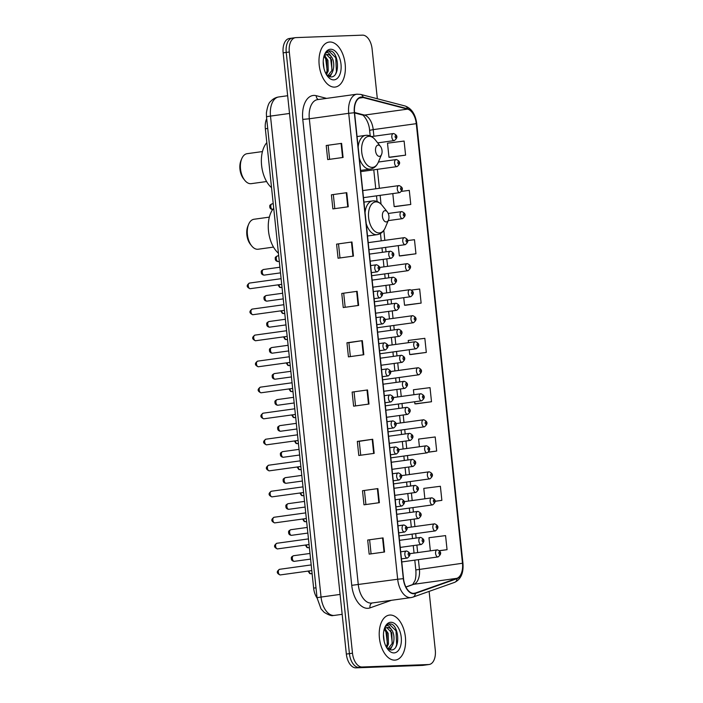 <?xml version="1.0" encoding="UTF-8"?>
<svg xmlns="http://www.w3.org/2000/svg" width="703" height="703" viewBox="0 0 703 703"><rect width="100%" height="100%" fill="white"/><g stroke="black" fill="none" stroke-linecap="round" stroke-linejoin="round"><path stroke-width="1.05" d="M317.071 598.016A14.183 8.093 -97.9 0 1 313.635 588.121L265.356 128.781A14.183 8.093 -97.9 0 1 266.692 118.71M292.861 38.032A14.183 8.093 82.1 0 0 292.395 38.076L289.32 38.498A14.183 8.093 82.1 0 0 283.151 52.848L346.342 654.062A14.183 8.093 82.1 0 0 355.938 667.85L422.503 665.39A14.183 8.093 82.1 0 0 422.969 665.354L426.044 664.924A14.183 8.093 82.1 0 1 425.579 664.968A14.183 8.093 82.1 0 0 426.044 664.924L429.12 664.502A14.183 8.093 82.1 0 0 435.289 650.152L429.12 591.399M377.335 98.754L372.098 48.938A14.183 8.093 82.1 0 0 362.502 35.15L295.937 37.611A14.183 8.093 82.1 0 0 295.48 37.646A14.183 8.093 82.1 0 0 289.302 51.996L352.493 653.21A14.183 8.093 82.1 0 0 362.089 666.998L425.579 664.968L359.013 667.428A14.183 8.093 82.1 0 1 349.417 653.632A14.183 8.093 82.1 0 0 359.013 667.428L355.938 667.85M289.302 51.996L286.226 52.426L349.417 653.632L286.226 52.426A14.183 8.093 82.1 0 1 292.395 38.076A14.183 8.093 82.1 0 0 286.226 52.426L283.151 52.848M394.778 660.135A22.698 12.953 82.1 0 0 395.525 660.064A22.698 12.953 82.1 0 0 405.323 636.461A22.698 12.953 82.1 0 0 390.042 615.037A22.698 12.953 82.1 0 0 389.295 615.107A22.698 12.953 82.1 0 0 379.497 638.719A22.698 12.953 82.1 0 0 394.778 660.135A22.698 12.953 82.1 0 0 395.525 660.064A22.698 12.953 82.1 0 0 405.323 636.461A22.698 12.953 82.1 0 0 390.042 615.037A22.698 12.953 82.1 0 0 389.295 615.107A22.698 12.953 82.1 0 0 379.497 638.719A22.698 12.953 82.1 0 0 394.778 660.135M334.549 87.11A22.698 12.953 82.1 0 0 335.296 87.04A22.698 12.953 82.1 0 0 345.094 63.428A22.698 12.953 82.1 0 0 329.812 42.013A22.698 12.953 82.1 0 0 329.074 42.083A22.698 12.953 82.1 0 0 319.267 65.687A22.698 12.953 82.1 0 0 334.549 87.11A22.698 12.953 82.1 0 0 335.296 87.04A22.698 12.953 82.1 0 0 345.094 63.428A22.698 12.953 82.1 0 0 329.812 42.013A22.698 12.953 82.1 0 0 329.074 42.083A22.698 12.953 82.1 0 0 319.267 65.687A22.698 12.953 82.1 0 0 334.549 87.11M413.768 593.367A15.132 8.638 -97.9 0 1 403.531 578.657L354.558 112.726A15.132 8.638 -97.9 0 1 361.14 97.418A15.132 8.638 -97.9 0 1 363.17 97.55L407.573 109.123A15.132 8.638 -97.9 0 1 416.281 123.666L462.486 563.261A15.132 8.638 -97.9 0 1 456.888 578.323L415.253 593.086A15.132 8.638 -97.9 0 1 414.269 593.323A15.132 8.638 -97.9 0 1 413.768 593.367M413.812 593.745A15.51 8.849 82.1 0 0 415.324 593.455L456.968 578.692A15.51 8.849 82.1 0 0 462.706 563.252L416.501 123.658A15.51 8.849 82.1 0 0 407.573 108.754L363.161 97.172A15.51 8.849 82.1 0 0 354.347 112.735L403.32 578.666A15.51 8.849 82.1 0 0 413.812 593.745M326.218 145.495L341.596 143.368L326.218 145.495L327.695 159.59L343.082 157.454L341.596 143.368M331.403 194.81L346.781 192.684L331.403 194.81L332.879 208.905L348.266 206.779L346.781 192.684M336.588 244.134L351.966 241.999L336.588 244.134L338.064 258.221L353.451 256.094L351.966 241.999M341.763 293.45L357.15 291.323L341.763 293.45L343.249 307.545L358.635 305.41L357.15 291.323M367.687 540.036L383.065 537.909L367.687 540.036L369.163 554.131L384.55 551.996L383.065 537.909M362.502 490.72L377.889 488.594L362.502 490.72L363.987 504.816L379.365 502.68L377.889 488.594M360.727 455.228L359.259 441.326L372.704 439.27L357.317 441.405L358.802 455.491L374.181 453.365L372.704 439.27M359.259 441.335L357.317 441.405M352.133 392.089L367.52 389.954L352.133 392.089L353.618 406.176L368.996 404.049L367.52 389.954M350.358 356.588L348.899 342.686L362.335 340.639L346.948 342.765L348.433 356.86L363.811 354.725L362.335 340.639M348.899 342.695L346.948 342.765M362.089 666.998L428.654 664.537A14.183 8.093 82.1 0 0 429.12 664.502M400.569 255.892L415.948 253.783L414.471 239.697L407.775 240.54M395.385 206.577L410.772 204.468L409.287 190.372L401.808 191.33M390.2 157.261L405.587 155.152L404.102 141.057L387.502 143.175L388.979 157.261L390.358 157.261M416.114 403.847L431.501 401.738L430.025 387.643L413.417 389.761L413.935 394.699M428.61 452.17L436.686 451.054L435.201 436.967L418.601 439.076L419.41 446.748M435.192 501.301L441.871 500.369L440.386 486.283L423.786 488.392L424.876 498.787M439.551 550.73L447.055 549.693L445.57 535.598L428.971 537.716L430.35 550.827M405.754 305.207L421.132 303.098L419.656 289.012L411.58 290.04M410.93 354.532L426.317 352.423L424.84 338.328L408.232 340.445L408.469 342.66M354.075 392.002L355.542 405.912M364.444 490.641L365.903 504.543M369.629 539.957L371.087 553.867M343.714 293.371L345.173 307.273M338.53 244.055L339.988 257.957M333.345 194.731L334.804 208.642M328.16 145.416L329.619 159.317M409.208 349.716L409.717 354.532L411.088 354.532M426.317 352.423L409.717 354.532M414.682 401.756L414.902 403.847L416.273 403.847M431.501 401.738L414.902 403.847M436.686 451.054L428.725 452.064M441.871 500.369L435.192 501.221M447.055 549.693L439.472 550.651M403.742 297.677L404.533 305.216L405.903 305.207M421.132 303.098L404.533 305.216M398.267 245.637L399.348 255.901L400.719 255.892M415.948 253.783L399.348 255.901M392.801 193.589L394.163 206.577L395.534 206.577M410.772 204.468L394.163 206.577M405.587 155.152L388.979 157.261M383.451 634.537L384.19 641.391M384.919 628.64L388.153 633.324L388.46 644.062L386.65 647.612M384.33 629.29L386.931 633.5L387.239 644.229L386.158 646.734M386.887 648.017L390.947 649.95C401.061 650.723 399.014 624.071 390.218 623.913L389.752 623.904C387.748 624.018 386.114 625.248 384.831 627.577C385.842 625.846 387.089 625.231 388.583 625.74L391.641 629.835A10.686 6.099 82.1 0 0 387.45 627.498A10.686 6.099 82.1 0 0 387.098 627.533A10.686 6.099 82.1 0 0 384.119 629.589M391.641 629.835C396.009 635.398 393.979 649.264 387.784 649.001M386.764 627.594L391.817 632.823L392.116 643.553L387.942 648.878M394.023 652.902A15.413 8.796 82.1 0 0 401.237 637.261A15.413 8.796 82.1 0 0 390.798 622.269A15.413 8.796 82.1 0 0 384.831 627.445A15.413 8.796 82.1 0 0 387.871 649.405A15.413 8.796 82.1 0 0 394.023 652.902M389.752 623.904L389.295 623.948M389.014 623.992L396.009 630.767L396.65 644.721L395.859 646.918M390.736 630.512L392.283 642.946M391.017 647.498L389.717 649.748M385.859 631.189L387.397 643.623M392.133 646.101L390.174 649.862M387.248 646.778L386.826 647.902M269.346 217.13L254.003 219.257A15.132 8.638 82.1 0 0 248.642 224.292L247.878 226.111A12.768 7.285 82.1 0 0 250.4 244.301L251.621 245.839A15.132 8.638 82.1 0 0 257.658 249.275A15.132 8.638 82.1 0 0 258.15 249.231L273.502 247.105M248.642 224.292A15.132 8.638 82.1 0 0 251.621 245.839M385.086 210.663A5.677 3.234 82.1 0 0 382.432 216.419A5.677 3.234 82.1 0 0 386.272 221.928A5.677 3.234 82.1 0 0 388.469 220.03A5.677 3.234 82.1 0 0 387.344 211.946A5.677 3.234 82.1 0 0 385.086 210.663M273.704 208.229A26.002 14.842 82.1 0 0 268.502 231.015A26.002 14.842 82.1 0 0 278.441 253.238M262.456 151.567L247.105 153.685A15.132 8.638 82.1 0 0 241.744 158.72L240.988 160.548A12.768 7.285 82.1 0 0 243.502 178.729L244.732 180.276A15.132 8.638 82.1 0 0 250.76 183.703A15.132 8.638 82.1 0 0 251.261 183.659L266.604 181.532M241.744 158.72A15.132 8.638 82.1 0 0 244.732 180.276M378.196 145.09A5.677 3.234 82.1 0 0 375.543 150.846A5.677 3.234 82.1 0 0 379.374 156.365A5.677 3.234 82.1 0 0 381.571 154.458A5.677 3.234 82.1 0 0 380.455 146.373A5.677 3.234 82.1 0 0 378.196 145.09M266.815 142.656A26.002 14.842 82.1 0 0 261.604 165.442A26.002 14.842 82.1 0 0 271.543 187.666M323.222 61.513L323.96 68.367M324.689 55.616L327.923 60.3L328.231 71.029L326.42 74.588M324.109 56.266L326.702 60.476L327.009 71.205L325.928 73.71M326.667 74.984L330.718 76.926C340.832 77.699 338.784 51.038 329.988 50.888L329.522 50.88C327.528 50.994 325.884 52.215 324.61 54.553C325.612 52.822 326.86 52.207 328.354 52.716L331.412 56.811A10.686 6.099 82.1 0 0 327.22 54.474A10.686 6.099 82.1 0 0 326.869 54.509A10.686 6.099 82.1 0 0 323.89 56.565M331.412 56.811C335.779 62.374 333.758 76.24 327.563 75.977M326.535 54.57L331.588 59.799L331.895 70.528L327.721 75.854M333.793 79.878A15.413 8.796 82.1 0 0 341.008 64.237A15.413 8.796 82.1 0 0 330.577 49.245A15.413 8.796 82.1 0 0 324.601 54.421A15.413 8.796 82.1 0 0 327.651 76.381A15.413 8.796 82.1 0 0 333.793 79.878M329.522 50.88L329.066 50.924M328.793 50.968L335.779 57.743L336.421 71.697L335.63 73.885M330.515 57.488L332.053 69.922M330.788 74.474L329.487 76.724M325.63 58.164L327.176 70.599M331.904 73.077L329.944 76.838M327.018 73.753L326.596 74.878M315.999 587.796L313.635 588.121M267.72 128.447L265.356 128.781M289.522 113.464L270.497 116.092A9.455 0.448 174 0 0 266.507 116.883L266.393 112.919C267.474 106.338 268.889 102.515 270.637 101.434C272.817 98.947 275.514 97.462 278.722 96.961A18.911 10.791 82.1 0 0 270.497 116.092L321.051 597.058A18.911 10.791 82.1 0 0 333.846 615.45A18.911 10.791 82.1 0 0 334.47 615.397L342.168 614.325M340.076 594.422L321.051 597.058A9.455 0.448 174 0 0 317.053 597.849L266.507 116.883M422.503 665.39L428.654 664.537M346.342 654.062L352.493 653.21M391.404 600.309L370.05 607.875A23.638 13.489 -97.9 0 1 351.746 585.335L302.773 119.405L309.32 118.772L358.293 584.703A18.911 10.791 82.1 0 0 371.096 603.095A18.911 10.791 82.1 0 0 371.711 603.033L411.097 597.585A18.911 10.791 -97.9 0 1 410.473 597.638A18.911 10.791 -97.9 0 1 397.678 579.246L403.32 578.666M302.773 119.405A23.638 13.489 -97.9 0 1 313.828 95.415A23.638 13.489 -97.9 0 1 316.218 95.687L326.57 98.385M317.554 99.633A18.911 10.791 82.1 0 0 309.32 118.772L348.706 113.315A18.911 10.791 -97.9 0 1 356.931 94.184L317.554 99.633M411.097 597.585L412.942 597.128A4.728 3.858 -109.5 0 0 415.324 593.455M416.501 123.658L416.756 123.702C415.499 114.299 411.615 108.394 405.077 105.986L360.674 94.413L356.931 94.184M407.573 108.754A4.728 3.779 -75.4 0 0 405.077 105.986M412.942 597.128L454.586 582.374A4.728 3.858 -109.5 0 0 456.968 578.692M363.161 97.172A4.728 3.779 -75.4 0 0 360.674 94.413M354.347 112.735L348.706 113.315L397.678 579.246L351.746 585.335M370.05 607.875A4.728 3.858 70.5 0 1 372.072 602.989M318.327 99.527A4.728 3.779 104.6 0 1 316.218 95.687M416.281 123.666L373.214 129.624A15.132 8.638 82.1 0 0 364.497 115.09L354.54 112.489M407.573 109.123L364.497 115.09A8.506 6.802 104.6 0 1 362.326 114.967L354.584 112.946M363.17 97.55L359.233 98.095M415.253 593.086L413.25 593.358M456.888 578.323L413.812 584.29A15.132 8.638 82.1 0 0 419.419 569.228L418.408 559.641M405.939 587.084L413.812 584.29A8.506 6.942 70.5 0 0 412.696 584.562L405.877 586.979M462.486 563.261L415.825 569.94L414.788 560.142M417.661 552.584L416.879 545.097M416.132 538.032L415.675 533.621M414.928 526.565L414.146 519.069M413.399 512.012L412.933 507.601M412.195 500.545L411.404 493.049M410.666 485.993L410.201 481.581M409.462 474.525L408.671 467.029M407.933 459.973L407.468 455.562M406.729 448.505L405.939 441.009M405.2 433.953L404.735 429.533M403.988 422.477L403.206 414.99M402.459 407.933L402.002 403.513M401.255 396.457L400.464 388.97M399.726 381.914L399.26 377.493M398.522 370.437L397.731 362.95M396.993 355.885L396.527 351.474M395.789 344.417L394.998 336.922M394.26 329.865L393.794 325.454M393.047 318.397L392.265 310.902M391.518 303.845L391.061 299.434M390.314 292.378L389.532 284.882M388.785 277.826L388.32 273.414M387.581 266.358L386.791 258.862M386.052 251.806L385.587 247.386M384.849 240.329L383.803 230.382M381.044 204.16L380.121 195.346M379.374 188.29L377.379 169.326M373.908 136.25L373.214 129.624L369.62 130.336C368.759 119.238 361.377 113.385 362.326 114.967M361.834 340.709L363.31 354.795M367.019 390.024L368.495 404.12M372.203 439.349L373.68 453.435M377.379 488.664L378.864 502.75M382.564 537.98L384.049 552.066M356.649 291.394L358.126 305.48M351.465 242.078L352.95 256.164M346.28 192.754L347.765 206.84M341.096 143.438L342.581 157.525M373.073 200.882A17.021 9.71 82.1 0 0 372.52 200.935L373.398 200.856C376.755 200.821 379.682 202.341 382.177 205.434A15.633 8.928 82.1 0 0 375.938 201.884A15.633 8.928 82.1 0 0 368.627 217.745A15.633 8.928 82.1 0 0 379.207 232.948A15.633 8.928 82.1 0 0 385.262 227.702C383.53 231.709 380.841 234.029 377.186 234.653A17.021 9.71 82.1 0 1 376.632 234.705A17.021 9.71 82.1 0 1 366.219 223.616M363.961 202.121L372.52 200.935A17.021 9.71 82.1 0 0 365.068 212.657M366.184 135.319A17.021 9.71 82.1 0 0 365.63 135.363L366.509 135.292C369.866 135.248 372.792 136.777 375.288 139.862A15.633 8.928 82.1 0 0 369.049 136.312A15.633 8.928 82.1 0 0 361.737 152.182A15.633 8.928 82.1 0 0 372.318 167.384A15.633 8.928 82.1 0 0 378.372 162.138C376.641 166.145 373.943 168.456 370.296 169.089A17.021 9.71 82.1 0 1 369.743 169.133A17.021 9.71 82.1 0 1 359.321 158.043M357.062 136.549L365.63 135.363A17.021 9.71 82.1 0 0 358.17 147.085M279.671 569.298A2.838 1.617 82.1 0 0 279.583 569.307A2.838 1.617 82.1 0 0 278.353 572.251A2.838 1.617 82.1 0 0 280.269 574.931A2.838 1.617 82.1 0 0 280.356 574.922A2.838 1.617 82.1 0 0 280.453 574.905M401.448 558.867L407.371 558.05A3.55 2.021 -97.9 0 1 407.248 558.059A3.55 2.021 -97.9 0 1 404.866 554.711A3.55 2.021 -97.9 0 1 406.396 551.02A3.55 2.021 -97.9 0 1 406.51 551.011M408.926 555.449A1.186 0.677 82.1 0 0 409.48 554.245A1.186 0.677 82.1 0 0 408.68 553.094A1.186 0.677 82.1 0 0 408.127 554.298A1.186 0.677 82.1 0 0 408.926 555.449M276.938 543.27A2.838 1.617 82.1 0 0 276.85 543.278A2.838 1.617 82.1 0 0 275.62 546.231A2.838 1.617 82.1 0 0 277.536 548.911A2.838 1.617 82.1 0 0 277.623 548.902A2.838 1.617 82.1 0 0 277.72 548.885M398.715 532.848L404.629 532.03A3.55 2.021 -97.9 0 1 404.515 532.039A3.55 2.021 -97.9 0 1 402.125 528.691A3.55 2.021 -97.9 0 1 403.663 525A3.55 2.021 -97.9 0 1 403.777 524.992M406.193 529.421A1.186 0.677 82.1 0 0 406.747 528.225A1.186 0.677 82.1 0 0 405.947 527.074A1.186 0.677 82.1 0 0 405.394 528.278A1.186 0.677 82.1 0 0 406.193 529.421M274.205 517.25A2.838 1.617 82.1 0 0 274.108 517.259A2.838 1.617 82.1 0 0 272.887 520.211A2.838 1.617 82.1 0 0 274.794 522.891A2.838 1.617 82.1 0 0 274.891 522.883A2.838 1.617 82.1 0 0 274.978 522.865M395.982 506.828L401.896 506.011A3.55 2.021 -97.9 0 1 401.782 506.019A3.55 2.021 -97.9 0 1 399.392 502.671A3.55 2.021 -97.9 0 1 400.921 498.981A3.55 2.021 -97.9 0 1 401.044 498.972M403.46 503.401A1.186 0.677 82.1 0 0 404.014 502.206A1.186 0.677 82.1 0 0 403.214 501.054A1.186 0.677 82.1 0 0 402.661 502.25A1.186 0.677 82.1 0 0 403.46 503.401M271.472 491.23A2.838 1.617 82.1 0 0 271.376 491.239A2.838 1.617 82.1 0 0 270.154 494.191A2.838 1.617 82.1 0 0 272.061 496.872A2.838 1.617 82.1 0 0 272.158 496.863A2.838 1.617 82.1 0 0 272.246 496.845M393.249 480.808L399.163 479.991A3.55 2.021 -97.9 0 1 399.049 480A3.55 2.021 -97.9 0 1 396.659 476.652A3.55 2.021 -97.9 0 1 398.188 472.961A3.55 2.021 -97.9 0 1 398.302 472.952M400.719 477.381A1.186 0.677 82.1 0 0 401.272 476.186A1.186 0.677 82.1 0 0 400.473 475.035A1.186 0.677 82.1 0 0 399.919 476.23A1.186 0.677 82.1 0 0 400.719 477.381M268.731 465.21A2.838 1.617 82.1 0 0 268.643 465.219A2.838 1.617 82.1 0 0 267.412 468.172A2.838 1.617 82.1 0 0 269.328 470.843A2.838 1.617 82.1 0 0 269.416 470.843A2.838 1.617 82.1 0 0 269.513 470.825M390.517 454.788L396.43 453.962A3.55 2.021 -97.9 0 1 396.307 453.98A3.55 2.021 -97.9 0 1 393.926 450.632A3.55 2.021 -97.9 0 1 395.455 446.941A3.55 2.021 -97.9 0 1 395.569 446.932M397.986 451.361A1.186 0.677 82.1 0 0 398.539 450.157A1.186 0.677 82.1 0 0 397.74 449.015A1.186 0.677 82.1 0 0 397.186 450.21A1.186 0.677 82.1 0 0 397.986 451.361M265.998 439.19A2.838 1.617 82.1 0 0 265.91 439.199A2.838 1.617 82.1 0 0 264.68 442.152A2.838 1.617 82.1 0 0 266.595 444.823A2.838 1.617 82.1 0 0 266.683 444.814A2.838 1.617 82.1 0 0 266.78 444.797M387.775 428.76L393.689 427.942A3.55 2.021 -97.9 0 1 393.575 427.951A3.55 2.021 -97.9 0 1 391.184 424.612A3.55 2.021 -97.9 0 1 392.722 420.921A3.55 2.021 -97.9 0 1 392.836 420.912M395.253 425.341A1.186 0.677 82.1 0 0 395.807 424.137A1.186 0.677 82.1 0 0 395.007 422.995A1.186 0.677 82.1 0 0 394.453 424.19A1.186 0.677 82.1 0 0 395.253 425.341M263.265 413.171A2.838 1.617 82.1 0 0 263.168 413.179A2.838 1.617 82.1 0 0 261.947 416.132A2.838 1.617 82.1 0 0 263.853 418.803A2.838 1.617 82.1 0 0 263.95 418.795A2.838 1.617 82.1 0 0 264.038 418.777M385.042 402.74L390.956 401.923A3.55 2.021 -97.9 0 1 390.842 401.931A3.55 2.021 -97.9 0 1 388.451 398.583A3.55 2.021 -97.9 0 1 389.989 394.901A3.55 2.021 -97.9 0 1 390.103 394.884M392.52 399.322A1.186 0.677 82.1 0 0 393.074 398.118A1.186 0.677 82.1 0 0 392.274 396.967A1.186 0.677 82.1 0 0 391.72 398.17A1.186 0.677 82.1 0 0 392.52 399.322M260.532 387.151A2.838 1.617 82.1 0 0 260.435 387.16A2.838 1.617 82.1 0 0 259.214 390.103A2.838 1.617 82.1 0 0 261.121 392.784A2.838 1.617 82.1 0 0 261.217 392.775A2.838 1.617 82.1 0 0 261.305 392.757M382.309 376.72L388.223 375.903A3.55 2.021 -97.9 0 1 388.109 375.912A3.55 2.021 -97.9 0 1 385.719 372.564A3.55 2.021 -97.9 0 1 387.248 368.882A3.55 2.021 -97.9 0 1 387.362 368.864M389.778 373.302A1.186 0.677 82.1 0 0 390.332 372.098A1.186 0.677 82.1 0 0 389.532 370.947A1.186 0.677 82.1 0 0 388.979 372.151A1.186 0.677 82.1 0 0 389.778 373.302M257.799 361.122A2.838 1.617 82.1 0 0 257.702 361.131A2.838 1.617 82.1 0 0 256.481 364.084A2.838 1.617 82.1 0 0 258.388 366.764A2.838 1.617 82.1 0 0 258.484 366.755A2.838 1.617 82.1 0 0 258.572 366.738M379.576 350.7L385.49 349.883A3.55 2.021 -97.9 0 1 385.376 349.892A3.55 2.021 -97.9 0 1 382.986 346.544A3.55 2.021 -97.9 0 1 384.515 342.853A3.55 2.021 -97.9 0 1 384.629 342.844M387.045 347.273A1.186 0.677 82.1 0 0 387.599 346.078A1.186 0.677 82.1 0 0 386.799 344.927A1.186 0.677 82.1 0 0 386.246 346.131A1.186 0.677 82.1 0 0 387.045 347.273M255.057 335.103A2.838 1.617 82.1 0 0 254.969 335.111A2.838 1.617 82.1 0 0 253.739 338.064A2.838 1.617 82.1 0 0 255.655 340.744A2.838 1.617 82.1 0 0 255.743 340.735A2.838 1.617 82.1 0 0 255.839 340.718M376.834 324.681L382.757 323.863A3.55 2.021 -97.9 0 1 382.634 323.872A3.55 2.021 -97.9 0 1 380.253 320.524A3.55 2.021 -97.9 0 1 381.782 316.833A3.55 2.021 -97.9 0 1 381.896 316.825M384.313 321.253A1.186 0.677 82.1 0 0 384.866 320.058A1.186 0.677 82.1 0 0 384.066 318.907A1.186 0.677 82.1 0 0 383.513 320.102A1.186 0.677 82.1 0 0 384.313 321.253M252.324 309.083A2.838 1.617 82.1 0 0 252.236 309.092A2.838 1.617 82.1 0 0 251.006 312.044A2.838 1.617 82.1 0 0 252.922 314.724A2.838 1.617 82.1 0 0 253.01 314.716A2.838 1.617 82.1 0 0 253.106 314.698M374.101 298.661L380.015 297.844A3.55 2.021 -97.9 0 1 379.901 297.852A3.55 2.021 -97.9 0 1 377.511 294.504A3.55 2.021 -97.9 0 1 379.049 290.814A3.55 2.021 -97.9 0 1 379.163 290.805M381.58 295.234A1.186 0.677 82.1 0 0 382.133 294.039A1.186 0.677 82.1 0 0 381.334 292.887A1.186 0.677 82.1 0 0 380.78 294.082A1.186 0.677 82.1 0 0 381.58 295.234M249.591 283.063A2.838 1.617 82.1 0 0 249.495 283.072A2.838 1.617 82.1 0 0 248.273 286.024A2.838 1.617 82.1 0 0 250.18 288.696A2.838 1.617 82.1 0 0 250.277 288.696A2.838 1.617 82.1 0 0 250.365 288.678M371.369 272.641L377.283 271.815A3.55 2.021 -97.9 0 1 377.168 271.833A3.55 2.021 -97.9 0 1 374.778 268.484A3.55 2.021 -97.9 0 1 376.307 264.794A3.55 2.021 -97.9 0 1 376.43 264.785M378.847 269.214A1.186 0.677 82.1 0 0 379.4 268.019A1.186 0.677 82.1 0 0 378.592 266.868A1.186 0.677 82.1 0 0 378.047 268.063A1.186 0.677 82.1 0 0 378.847 269.214M293.678 555.713A2.838 1.617 82.1 0 0 293.582 555.721A2.838 1.617 82.1 0 0 292.36 558.674A2.838 1.617 82.1 0 0 294.267 561.354A2.838 1.617 82.1 0 0 294.364 561.346A2.838 1.617 82.1 0 0 294.452 561.328M400.244 547.4L421.369 544.474A3.55 2.021 -97.9 0 1 421.255 544.482A3.55 2.021 -97.9 0 1 418.865 541.134A3.55 2.021 -97.9 0 1 420.394 537.444A3.55 2.021 -97.9 0 1 420.508 537.435M422.679 539.517A1.186 0.677 82.1 0 0 422.125 540.721A1.186 0.677 82.1 0 0 422.925 541.864A1.186 0.677 82.1 0 0 423.478 540.669A1.186 0.677 82.1 0 0 422.679 539.517M290.937 529.693A2.838 1.617 82.1 0 0 290.849 529.702A2.838 1.617 82.1 0 0 289.627 532.654A2.838 1.617 82.1 0 0 291.534 535.335A2.838 1.617 82.1 0 0 291.622 535.326A2.838 1.617 82.1 0 0 291.719 535.308M397.511 521.371L418.637 518.454A3.55 2.021 -97.9 0 1 418.513 518.462A3.55 2.021 -97.9 0 1 416.132 515.114A3.55 2.021 -97.9 0 1 417.661 511.424A3.55 2.021 -97.9 0 1 417.775 511.415M419.946 513.498A1.186 0.677 82.1 0 0 419.392 514.693A1.186 0.677 82.1 0 0 420.192 515.844A1.186 0.677 82.1 0 0 420.746 514.649A1.186 0.677 82.1 0 0 419.946 513.498M288.204 503.673A2.838 1.617 82.1 0 0 288.116 503.682A2.838 1.617 82.1 0 0 286.886 506.635A2.838 1.617 82.1 0 0 288.801 509.315A2.838 1.617 82.1 0 0 288.889 509.306A2.838 1.617 82.1 0 0 288.986 509.288M394.778 495.351L415.895 492.425A3.55 2.021 -97.9 0 1 415.781 492.443A3.55 2.021 -97.9 0 1 413.39 489.095A3.55 2.021 -97.9 0 1 414.928 485.404A3.55 2.021 -97.9 0 1 415.042 485.395M417.213 487.478A1.186 0.677 82.1 0 0 416.659 488.673A1.186 0.677 82.1 0 0 417.459 489.824A1.186 0.677 82.1 0 0 418.013 488.629A1.186 0.677 82.1 0 0 417.213 487.478M285.471 477.653A2.838 1.617 82.1 0 0 285.374 477.662A2.838 1.617 82.1 0 0 284.153 480.615A2.838 1.617 82.1 0 0 286.059 483.286A2.838 1.617 82.1 0 0 286.156 483.277A2.838 1.617 82.1 0 0 286.244 483.26M392.046 469.332L413.162 466.405A3.55 2.021 -97.9 0 1 413.048 466.414A3.55 2.021 -97.9 0 1 410.657 463.075A3.55 2.021 -97.9 0 1 412.195 459.384A3.55 2.021 -97.9 0 1 412.31 459.375M414.48 461.458A1.186 0.677 82.1 0 0 413.926 462.653A1.186 0.677 82.1 0 0 414.726 463.804A1.186 0.677 82.1 0 0 415.28 462.6A1.186 0.677 82.1 0 0 414.48 461.458M282.738 451.634A2.838 1.617 82.1 0 0 282.641 451.642A2.838 1.617 82.1 0 0 281.42 454.595A2.838 1.617 82.1 0 0 283.327 457.266A2.838 1.617 82.1 0 0 283.423 457.258A2.838 1.617 82.1 0 0 283.511 457.24M389.304 443.312L410.429 440.386A3.55 2.021 -97.9 0 1 410.315 440.394A3.55 2.021 -97.9 0 1 407.925 437.055A3.55 2.021 -97.9 0 1 409.454 433.364A3.55 2.021 -97.9 0 1 409.577 433.356M411.738 435.438A1.186 0.677 82.1 0 0 411.185 436.633A1.186 0.677 82.1 0 0 411.993 437.784A1.186 0.677 82.1 0 0 412.538 436.581A1.186 0.677 82.1 0 0 411.738 435.438M280.005 425.614A2.838 1.617 82.1 0 0 279.908 425.623A2.838 1.617 82.1 0 0 278.687 428.566A2.838 1.617 82.1 0 0 280.594 431.247A2.838 1.617 82.1 0 0 280.69 431.238A2.838 1.617 82.1 0 0 280.778 431.22M386.571 417.292L407.696 414.366A3.55 2.021 -97.9 0 1 407.582 414.375A3.55 2.021 -97.9 0 1 405.192 411.027A3.55 2.021 -97.9 0 1 406.721 407.345A3.55 2.021 -97.9 0 1 406.835 407.327M409.005 409.41A1.186 0.677 82.1 0 0 408.452 410.614A1.186 0.677 82.1 0 0 409.251 411.765A1.186 0.677 82.1 0 0 409.805 410.561A1.186 0.677 82.1 0 0 409.005 409.41M277.263 399.594A2.838 1.617 82.1 0 0 277.175 399.603A2.838 1.617 82.1 0 0 275.945 402.547A2.838 1.617 82.1 0 0 277.861 405.227A2.838 1.617 82.1 0 0 277.949 405.218A2.838 1.617 82.1 0 0 278.045 405.2M383.838 391.272L404.963 388.346A3.55 2.021 -97.9 0 1 404.84 388.355A3.55 2.021 -97.9 0 1 402.459 385.007A3.55 2.021 -97.9 0 1 403.988 381.316A3.55 2.021 -97.9 0 1 404.102 381.307M406.272 383.39A1.186 0.677 82.1 0 0 405.719 384.594A1.186 0.677 82.1 0 0 406.519 385.745A1.186 0.677 82.1 0 0 407.072 384.541A1.186 0.677 82.1 0 0 406.272 383.39M274.53 373.565A2.838 1.617 82.1 0 0 274.442 373.574A2.838 1.617 82.1 0 0 273.212 376.527A2.838 1.617 82.1 0 0 275.128 379.207A2.838 1.617 82.1 0 0 275.216 379.198A2.838 1.617 82.1 0 0 275.312 379.181M381.105 365.252L402.221 362.326A3.55 2.021 -97.9 0 1 402.107 362.335A3.55 2.021 -97.9 0 1 399.717 358.987A3.55 2.021 -97.9 0 1 401.255 355.296A3.55 2.021 -97.9 0 1 401.369 355.287M403.54 357.37A1.186 0.677 82.1 0 0 402.986 358.574A1.186 0.677 82.1 0 0 403.786 359.716A1.186 0.677 82.1 0 0 404.339 358.521A1.186 0.677 82.1 0 0 403.54 357.37M271.797 347.546A2.838 1.617 82.1 0 0 271.701 347.554A2.838 1.617 82.1 0 0 270.479 350.507A2.838 1.617 82.1 0 0 272.386 353.187A2.838 1.617 82.1 0 0 272.483 353.178A2.838 1.617 82.1 0 0 272.571 353.161M378.363 339.233L399.489 336.306A3.55 2.021 -97.9 0 1 399.374 336.315A3.55 2.021 -97.9 0 1 396.984 332.967A3.55 2.021 -97.9 0 1 398.513 329.276A3.55 2.021 -97.9 0 1 398.636 329.268M400.807 331.35A1.186 0.677 82.1 0 0 400.253 332.545A1.186 0.677 82.1 0 0 401.053 333.697A1.186 0.677 82.1 0 0 401.606 332.501A1.186 0.677 82.1 0 0 400.807 331.35M269.064 321.526A2.838 1.617 82.1 0 0 268.968 321.535A2.838 1.617 82.1 0 0 267.746 324.487A2.838 1.617 82.1 0 0 269.653 327.167A2.838 1.617 82.1 0 0 269.75 327.159A2.838 1.617 82.1 0 0 269.838 327.141M375.63 313.204L396.756 310.278A3.55 2.021 -97.9 0 1 396.641 310.295A3.55 2.021 -97.9 0 1 394.251 306.947A3.55 2.021 -97.9 0 1 395.78 303.257A3.55 2.021 -97.9 0 1 395.894 303.248M398.065 305.33A1.186 0.677 82.1 0 0 397.511 306.526A1.186 0.677 82.1 0 0 398.311 307.677A1.186 0.677 82.1 0 0 398.865 306.482A1.186 0.677 82.1 0 0 398.065 305.33M266.323 295.506A2.838 1.617 82.1 0 0 266.235 295.515A2.838 1.617 82.1 0 0 265.005 298.467A2.838 1.617 82.1 0 0 266.92 301.139A2.838 1.617 82.1 0 0 267.008 301.139A2.838 1.617 82.1 0 0 267.105 301.121M372.898 287.184L394.023 284.258A3.55 2.021 -97.9 0 1 393.9 284.276A3.55 2.021 -97.9 0 1 391.518 280.928A3.55 2.021 -97.9 0 1 393.047 277.237A3.55 2.021 -97.9 0 1 393.162 277.228M395.332 279.311A1.186 0.677 82.1 0 0 394.778 280.506A1.186 0.677 82.1 0 0 395.578 281.657A1.186 0.677 82.1 0 0 396.132 280.453A1.186 0.677 82.1 0 0 395.332 279.311M263.59 269.486A2.838 1.617 82.1 0 0 263.502 269.495A2.838 1.617 82.1 0 0 262.272 272.448A2.838 1.617 82.1 0 0 264.187 275.119A2.838 1.617 82.1 0 0 264.275 275.11A2.838 1.617 82.1 0 0 264.372 275.093M370.165 261.164L391.281 258.238A3.55 2.021 -97.9 0 1 391.167 258.247A3.55 2.021 -97.9 0 1 388.777 254.908A3.55 2.021 -97.9 0 1 390.314 251.217A3.55 2.021 -97.9 0 1 390.429 251.208M392.599 253.291A1.186 0.677 82.1 0 0 392.046 254.486A1.186 0.677 82.1 0 0 392.845 255.637A1.186 0.677 82.1 0 0 393.399 254.433A1.186 0.677 82.1 0 0 392.599 253.291M309.074 570.95A2.838 1.617 82.1 0 0 311.007 573.797A2.838 1.617 82.1 0 0 311.095 573.789A2.838 1.617 82.1 0 0 311.192 573.771M401.773 561.943L438.101 556.917A3.55 2.021 -97.9 0 1 437.987 556.925A3.55 2.021 -97.9 0 1 435.596 553.577A3.55 2.021 -97.9 0 1 437.134 549.887A3.55 2.021 -97.9 0 1 437.248 549.878M439.419 551.96A1.186 0.677 82.1 0 0 438.865 553.164A1.186 0.677 82.1 0 0 439.665 554.307A1.186 0.677 82.1 0 0 440.219 553.112A1.186 0.677 82.1 0 0 439.419 551.96M306.341 544.922A2.838 1.617 82.1 0 0 308.266 547.778A2.838 1.617 82.1 0 0 308.362 547.769A2.838 1.617 82.1 0 0 308.45 547.751M399.04 535.923L435.368 530.897A3.55 2.021 -97.9 0 1 435.254 530.906A3.55 2.021 -97.9 0 1 432.863 527.558A3.55 2.021 -97.9 0 1 434.401 523.867A3.55 2.021 -97.9 0 1 434.516 523.858M436.686 525.941A1.186 0.677 82.1 0 0 436.132 527.136A1.186 0.677 82.1 0 0 436.932 528.287A1.186 0.677 82.1 0 0 437.486 527.092A1.186 0.677 82.1 0 0 436.686 525.941M303.608 518.902A2.838 1.617 82.1 0 0 305.533 521.749A2.838 1.617 82.1 0 0 305.629 521.749A2.838 1.617 82.1 0 0 305.717 521.731M396.307 509.903L432.635 504.868A3.55 2.021 -97.9 0 1 432.521 504.886A3.55 2.021 -97.9 0 1 430.131 501.538A3.55 2.021 -97.9 0 1 431.66 497.847A3.55 2.021 -97.9 0 1 431.783 497.838M433.944 499.921A1.186 0.677 82.1 0 0 433.391 501.116A1.186 0.677 82.1 0 0 434.199 502.267A1.186 0.677 82.1 0 0 434.744 501.072A1.186 0.677 82.1 0 0 433.944 499.921M300.875 492.882A2.838 1.617 82.1 0 0 302.8 495.729A2.838 1.617 82.1 0 0 302.896 495.72A2.838 1.617 82.1 0 0 302.984 495.703M393.575 483.884L429.902 478.848A3.55 2.021 -97.9 0 1 429.788 478.857A3.55 2.021 -97.9 0 1 427.398 475.518A3.55 2.021 -97.9 0 1 428.927 471.827A3.55 2.021 -97.9 0 1 429.041 471.818M431.211 473.901A1.186 0.677 82.1 0 0 430.658 475.096A1.186 0.677 82.1 0 0 431.457 476.247A1.186 0.677 82.1 0 0 432.011 475.043A1.186 0.677 82.1 0 0 431.211 473.901M298.134 466.862A2.838 1.617 82.1 0 0 300.067 469.709A2.838 1.617 82.1 0 0 300.155 469.701A2.838 1.617 82.1 0 0 300.251 469.683M390.833 457.864L427.169 452.829A3.55 2.021 -97.9 0 1 427.046 452.837A3.55 2.021 -97.9 0 1 424.665 449.489A3.55 2.021 -97.9 0 1 426.194 445.807A3.55 2.021 -97.9 0 1 426.308 445.799M428.479 447.873A1.186 0.677 82.1 0 0 427.925 449.076A1.186 0.677 82.1 0 0 428.725 450.228A1.186 0.677 82.1 0 0 429.278 449.024A1.186 0.677 82.1 0 0 428.479 447.873M295.401 440.843A2.838 1.617 82.1 0 0 297.334 443.69A2.838 1.617 82.1 0 0 297.422 443.681A2.838 1.617 82.1 0 0 297.518 443.663M388.1 431.844L424.427 426.809A3.55 2.021 -97.9 0 1 424.313 426.818A3.55 2.021 -97.9 0 1 421.923 423.47A3.55 2.021 -97.9 0 1 423.461 419.788A3.55 2.021 -97.9 0 1 423.575 419.77M425.746 421.853A1.186 0.677 82.1 0 0 425.192 423.057A1.186 0.677 82.1 0 0 425.992 424.208A1.186 0.677 82.1 0 0 426.545 423.004A1.186 0.677 82.1 0 0 425.746 421.853M292.668 414.823A2.838 1.617 82.1 0 0 294.592 417.67A2.838 1.617 82.1 0 0 294.689 417.661A2.838 1.617 82.1 0 0 294.777 417.644M385.367 405.816L421.695 400.789A3.55 2.021 -97.9 0 1 421.58 400.798A3.55 2.021 -97.9 0 1 419.19 397.45A3.55 2.021 -97.9 0 1 420.719 393.759A3.55 2.021 -97.9 0 1 420.842 393.75M423.013 395.833A1.186 0.677 82.1 0 0 422.459 397.037A1.186 0.677 82.1 0 0 423.259 398.179A1.186 0.677 82.1 0 0 423.812 396.984A1.186 0.677 82.1 0 0 423.013 395.833M289.935 388.803A2.838 1.617 82.1 0 0 291.859 391.65A2.838 1.617 82.1 0 0 291.956 391.641A2.838 1.617 82.1 0 0 292.044 391.624M382.634 379.796L418.962 374.769A3.55 2.021 -97.9 0 1 418.847 374.778A3.55 2.021 -97.9 0 1 416.457 371.43A3.55 2.021 -97.9 0 1 417.986 367.739A3.55 2.021 -97.9 0 1 418.1 367.731M420.271 369.813A1.186 0.677 82.1 0 0 419.717 371.017A1.186 0.677 82.1 0 0 420.517 372.159A1.186 0.677 82.1 0 0 421.071 370.964A1.186 0.677 82.1 0 0 420.271 369.813M287.193 362.774A2.838 1.617 82.1 0 0 289.126 365.63A2.838 1.617 82.1 0 0 289.214 365.622A2.838 1.617 82.1 0 0 289.311 365.604M379.892 353.776L416.229 348.75A3.55 2.021 -97.9 0 1 416.106 348.758A3.55 2.021 -97.9 0 1 413.724 345.41A3.55 2.021 -97.9 0 1 415.253 341.72A3.55 2.021 -97.9 0 1 415.368 341.711M417.538 343.793A1.186 0.677 82.1 0 0 416.984 344.988A1.186 0.677 82.1 0 0 417.784 346.14A1.186 0.677 82.1 0 0 418.338 344.945A1.186 0.677 82.1 0 0 417.538 343.793M284.46 336.755A2.838 1.617 82.1 0 0 286.393 339.611A2.838 1.617 82.1 0 0 286.481 339.602A2.838 1.617 82.1 0 0 286.578 339.584M377.159 327.756L413.487 322.721A3.55 2.021 -97.9 0 1 413.373 322.739A3.55 2.021 -97.9 0 1 410.983 319.39A3.55 2.021 -97.9 0 1 412.52 315.7A3.55 2.021 -97.9 0 1 412.635 315.691M414.805 317.774A1.186 0.677 82.1 0 0 414.252 318.969A1.186 0.677 82.1 0 0 415.051 320.12A1.186 0.677 82.1 0 0 415.605 318.925A1.186 0.677 82.1 0 0 414.805 317.774M281.727 310.735A2.838 1.617 82.1 0 0 283.652 313.582A2.838 1.617 82.1 0 0 283.748 313.573A2.838 1.617 82.1 0 0 283.836 313.556M374.427 301.736L410.754 296.701A3.55 2.021 -97.9 0 1 410.64 296.71A3.55 2.021 -97.9 0 1 408.25 293.371A3.55 2.021 -97.9 0 1 409.779 289.68A3.55 2.021 -97.9 0 1 409.902 289.671M412.072 291.754A1.186 0.677 82.1 0 0 411.519 292.949A1.186 0.677 82.1 0 0 412.318 294.1A1.186 0.677 82.1 0 0 412.872 292.896A1.186 0.677 82.1 0 0 412.072 291.754M278.994 284.715A2.838 1.617 82.1 0 0 280.919 287.562A2.838 1.617 82.1 0 0 281.015 287.553A2.838 1.617 82.1 0 0 281.103 287.536M371.694 275.717L408.021 270.681A3.55 2.021 -97.9 0 1 407.907 270.69A3.55 2.021 -97.9 0 1 405.517 267.351A3.55 2.021 -97.9 0 1 407.046 263.66A3.55 2.021 -97.9 0 1 407.16 263.651M409.331 265.734A1.186 0.677 82.1 0 0 408.777 266.929A1.186 0.677 82.1 0 0 409.577 268.08A1.186 0.677 82.1 0 0 410.13 266.876A1.186 0.677 82.1 0 0 409.331 265.734M277.597 255.91A2.838 1.617 82.1 0 0 277.5 255.918A2.838 1.617 82.1 0 0 276.279 258.862A2.838 1.617 82.1 0 0 278.186 261.542A2.838 1.617 82.1 0 0 278.283 261.534A2.838 1.617 82.1 0 0 278.37 261.516M368.961 249.697L405.288 244.662A3.55 2.021 -97.9 0 1 405.174 244.67A3.55 2.021 -97.9 0 1 402.784 241.322A3.55 2.021 -97.9 0 1 404.313 237.64A3.55 2.021 -97.9 0 1 404.427 237.623M406.598 239.705A1.186 0.677 82.1 0 0 406.044 240.909A1.186 0.677 82.1 0 0 406.844 242.06A1.186 0.677 82.1 0 0 407.397 240.857A1.186 0.677 82.1 0 0 406.598 239.705M388.214 220.628L402.555 218.642A3.55 2.021 -97.9 0 1 402.432 218.651A3.55 2.021 -97.9 0 1 400.051 215.303A3.55 2.021 -97.9 0 1 401.58 211.612A3.55 2.021 -97.9 0 1 401.694 211.603M403.865 213.686A1.186 0.677 82.1 0 0 403.311 214.89A1.186 0.677 82.1 0 0 404.111 216.041A1.186 0.677 82.1 0 0 404.664 214.837A1.186 0.677 82.1 0 0 403.865 213.686M272.123 203.861A2.838 1.617 82.1 0 0 272.035 203.87A2.838 1.617 82.1 0 0 270.804 206.814A2.838 1.617 82.1 0 0 272.702 209.503M363.486 197.648L399.814 192.622A3.55 2.021 -97.9 0 1 399.699 192.631A3.55 2.021 -97.9 0 1 397.309 189.283A3.55 2.021 -97.9 0 1 398.847 185.592A3.55 2.021 -97.9 0 1 398.961 185.583M401.132 187.666A1.186 0.677 82.1 0 0 400.578 188.87A1.186 0.677 82.1 0 0 401.378 190.012A1.186 0.677 82.1 0 0 401.931 188.817A1.186 0.677 82.1 0 0 401.132 187.666M360.753 171.629L397.081 166.602A3.55 2.021 -97.9 0 1 396.967 166.611A3.55 2.021 -97.9 0 1 394.576 163.263A3.55 2.021 -97.9 0 1 396.105 159.572A3.55 2.021 -97.9 0 1 396.228 159.563M398.39 161.646A1.186 0.677 82.1 0 0 397.845 162.841A1.186 0.677 82.1 0 0 398.645 163.992A1.186 0.677 82.1 0 0 399.19 162.797A1.186 0.677 82.1 0 0 398.39 161.646M377.687 142.885L394.348 140.574A3.55 2.021 -97.9 0 1 394.234 140.591A3.55 2.021 -97.9 0 1 391.843 137.243A3.55 2.021 -97.9 0 1 393.372 133.552A3.55 2.021 -97.9 0 1 393.487 133.544M395.657 135.626A1.186 0.677 82.1 0 0 395.104 136.821A1.186 0.677 82.1 0 0 395.903 137.973A1.186 0.677 82.1 0 0 396.457 136.777A1.186 0.677 82.1 0 0 395.657 135.626M334.47 615.397L333.204 615.503C331.754 616.136 328.74 615.072 324.171 612.331L321.043 608.93L317.053 597.849M278.722 96.961L287.659 95.722M454.586 582.374C460.904 579.334 463.699 572.971 462.952 563.296L416.756 123.702M295.48 37.646L292.395 38.076M412.67 584.58L414.946 580.678C415.007 580.581 416.396 576.917 415.825 569.94M414.049 553.085L413.259 545.59M412.52 538.533L412.055 534.122M411.317 527.065L410.526 519.57M409.787 512.513L409.322 508.102M408.584 501.046L407.793 493.55M407.055 486.494L406.589 482.082M405.842 475.026L405.06 467.53M404.313 460.474L403.856 456.062M403.109 448.997L402.327 441.51M401.58 434.454L401.114 430.034M400.376 422.978L399.585 415.491M398.847 408.434L398.381 404.014M397.643 396.958L396.852 389.471M396.114 382.414L395.648 377.994M394.901 370.938L394.119 363.451M393.372 356.386L392.915 351.975M392.169 344.918L391.386 337.422M390.64 330.366L390.174 325.955M389.436 318.898L388.645 311.403M387.907 304.346L387.441 299.935M386.703 292.879L385.912 285.383M385.174 278.326L384.708 273.915M383.97 266.859L383.179 259.363M382.441 252.307L381.975 247.887M381.228 240.83L380.464 233.519M377.098 201.506L376.5 195.847M375.762 188.791L373.768 169.827M370.209 135.934L369.62 130.336M367.52 235.997L377.186 234.653M387.344 211.946L382.177 205.434M388.469 220.03L385.262 227.702M360.621 170.425L370.296 169.089M380.455 146.373L375.288 139.862M381.571 154.458L378.372 162.138M311.789 570.572L280.11 574.949C276.534 573.332 276.358 571.451 279.583 569.307L311.201 564.922M407.371 558.05C410.983 555.15 410.745 552.804 406.668 551.003L400.71 551.811M309.056 544.553L277.369 548.92C273.801 547.312 273.625 545.431 276.85 543.278L308.459 538.902M404.629 532.03C408.25 529.131 408.012 526.784 403.935 524.983L397.977 525.791M306.323 518.524L274.636 522.9C271.068 521.292 270.892 519.412 274.108 517.259L305.726 512.882M401.896 506.011C405.508 503.111 405.279 500.764 401.202 498.954L395.244 499.771M303.591 492.504L271.903 496.88C268.335 495.272 268.159 493.392 271.376 491.239L302.993 486.863M399.163 479.991C402.775 477.091 402.547 474.736 398.469 472.934L392.502 473.752M300.849 466.484L269.17 470.861C265.593 469.252 265.426 467.372 268.643 465.219L300.26 460.843M396.43 453.962C400.042 451.071 399.805 448.716 395.727 446.915L389.77 447.732M298.116 440.465L266.437 444.841C262.86 443.224 262.685 441.343 265.91 439.199L297.527 434.823M393.689 427.942C397.309 425.043 397.072 422.696 392.995 420.895L387.037 421.703M295.383 414.445L263.695 418.821C260.128 417.204 259.952 415.324 263.168 413.179L294.785 408.795M390.956 401.923C394.568 399.023 394.339 396.677 390.262 394.875L384.304 395.684M292.65 388.425L260.962 392.801C257.395 391.184 257.219 389.304 260.435 387.16L292.053 382.775M388.223 375.903C391.835 373.003 391.606 370.657 387.529 368.855L381.562 369.664M289.908 362.405L258.229 366.773C254.662 365.165 254.486 363.284 257.702 361.131L289.32 356.755M385.49 349.883C389.102 346.983 388.864 344.637 384.787 342.836L378.829 343.644M287.175 336.377L255.497 340.753C251.92 339.145 251.744 337.264 254.969 335.111L286.587 330.735M382.757 323.863C386.369 320.963 386.132 318.617 382.054 316.807L376.096 317.624M284.443 310.357L252.755 314.733C249.187 313.125 249.011 311.244 252.236 309.092L283.845 304.715M380.015 297.844C383.627 294.944 383.399 292.589 379.321 290.787L373.363 291.604M281.71 284.337L250.022 288.713C246.454 287.105 246.278 285.225 249.495 283.072L281.112 278.696M377.283 271.815C380.894 268.924 380.666 266.569 376.588 264.767L370.63 265.585M309.988 553.454L293.582 555.721C291.798 556.565 291.06 557.321 291.376 557.971C291.139 559.887 292.053 561.02 294.109 561.363L310.585 559.096M399.506 540.343L420.675 537.426C424.753 539.227 424.981 541.574 421.369 544.474M307.255 527.435L290.849 529.702C289.065 530.545 288.327 531.292 288.634 531.951C288.406 533.867 289.32 535.001 291.376 535.343L307.852 533.076M396.773 514.315L417.934 511.397C422.011 513.199 422.248 515.554 418.637 518.454M304.522 501.406L288.116 503.682C286.332 504.526 285.594 505.272 285.901 505.932C285.673 507.847 286.587 508.981 288.643 509.324L305.12 507.056M394.031 488.295L415.201 485.378C419.278 487.179 419.515 489.534 415.895 492.425M301.789 475.386L285.374 477.662C283.599 478.506 282.861 479.253 283.168 479.903C282.94 481.827 283.845 482.961 285.901 483.304L302.378 481.037M391.299 462.275L412.468 459.358C416.545 461.159 416.774 463.514 413.162 466.405M299.056 449.366L282.641 451.642C280.857 452.486 280.128 453.233 280.435 453.883C280.198 455.808 281.112 456.932 283.168 457.284L299.645 455.017M388.566 436.255L409.735 433.338C413.812 435.139 414.041 437.486 410.429 440.386M296.315 423.347L279.908 425.623C278.124 426.466 277.386 427.213 277.694 427.863C277.465 429.779 278.379 430.913 280.435 431.264L296.912 428.997M385.833 410.236L406.993 407.318C411.07 409.12 411.308 411.466 407.696 414.366M293.582 397.327L277.175 399.603C275.391 400.446 274.653 401.193 274.961 401.844C274.732 403.759 275.646 404.893 277.703 405.244L294.179 402.968M383.091 384.216L404.26 381.298C408.338 383.1 408.575 385.446 404.963 388.346M290.849 371.307L274.442 373.574C272.659 374.418 271.92 375.174 272.228 375.824C271.999 377.739 272.905 378.873 274.961 379.216L291.437 376.949M380.358 358.196L401.527 355.279C405.605 357.08 405.833 359.426 402.221 362.326M288.116 345.287L271.701 347.554C269.917 348.398 269.187 349.145 269.495 349.804C269.258 351.72 270.172 352.853 272.228 353.196L288.705 350.929M377.625 332.168L398.794 329.25C402.872 331.051 403.1 333.407 399.489 336.306M285.374 319.259L268.968 321.535C267.184 322.378 266.446 323.125 266.753 323.784C266.525 325.7 267.439 326.833 269.495 327.176L285.972 324.909M374.892 306.148L396.061 303.23C400.139 305.032 400.367 307.387 396.756 310.278M282.641 293.239L266.235 295.515C264.451 296.358 263.713 297.105 264.02 297.756C263.792 299.68 264.706 300.814 266.762 301.156L283.239 298.889M372.159 280.128L393.32 277.21C397.397 279.012 397.634 281.367 394.023 284.258M279.908 267.219L263.502 269.495C261.718 270.339 260.98 271.086 261.288 271.736C261.059 273.66 261.973 274.785 264.02 275.137L280.497 272.869M369.418 254.108L390.587 251.191C394.664 252.992 394.901 255.338 391.281 258.238M308.072 571.082L309.759 573.613L312.114 573.648M409.805 553.674L437.407 549.869C441.484 551.67 441.721 554.017 438.101 556.917M305.339 545.062L307.026 547.584L309.382 547.628M407.072 527.654L434.674 523.84C438.751 525.642 438.98 527.997 435.368 530.897M302.606 519.042L304.294 521.564L306.649 521.608M404.339 501.634L431.941 497.821C436.018 499.622 436.247 501.977 432.635 504.868M299.873 493.023L301.561 495.545L303.907 495.58M401.598 475.615L429.199 471.801C433.276 473.602 433.514 475.957 429.902 478.848M297.132 467.003L298.819 469.525L301.174 469.56M398.865 449.586L426.466 445.781C430.544 447.583 430.781 449.929 427.169 452.829M294.399 440.983L296.086 443.505L298.441 443.54M396.132 423.566L423.733 419.761C427.811 421.563 428.039 423.909 424.427 426.809M291.666 414.955L293.353 417.485L295.708 417.52M393.399 397.546L421 393.742C425.078 395.543 425.306 397.889 421.695 400.789M288.933 388.935L290.62 391.466L292.966 391.501M390.657 371.527L418.267 367.722C422.345 369.523 422.573 371.869 418.962 374.769M286.191 362.915L287.887 365.446L290.234 365.481M387.924 345.507L415.526 341.693C419.603 343.495 419.84 345.85 416.229 348.75M283.458 336.895L285.146 339.417L287.501 339.461M385.191 319.487L412.793 315.673C416.87 317.475 417.107 319.83 413.487 322.721M280.725 310.875L282.413 313.397L284.768 313.433M382.458 293.467L410.06 289.654C414.137 291.455 414.366 293.81 410.754 296.701M277.993 284.856L279.68 287.378L282.026 287.413M379.725 267.439L407.327 263.634C411.404 265.435 411.633 267.781 408.021 270.681M278.704 255.751L277.5 255.918C275.717 256.762 274.978 257.509 275.286 258.159C275.058 260.075 275.971 261.208 278.028 261.56L279.293 261.393M368.214 242.64L404.585 237.614C408.663 239.415 408.9 241.762 405.288 244.662M388.232 213.466L401.852 211.594C405.93 213.396 406.167 215.742 402.555 218.642M273.23 203.703L272.035 203.87C270.251 204.714 269.513 205.469 269.82 206.12C269.592 208.035 270.497 209.169 272.553 209.512L272.808 209.494M362.748 190.592L399.119 185.574C403.197 187.376 403.425 189.722 399.814 192.622M378.416 162.024L396.387 159.546C400.464 161.347 400.692 163.702 397.081 166.602M371.544 136.575L393.645 133.526C397.731 135.328 397.96 137.683 394.348 140.574"/></g></svg>
